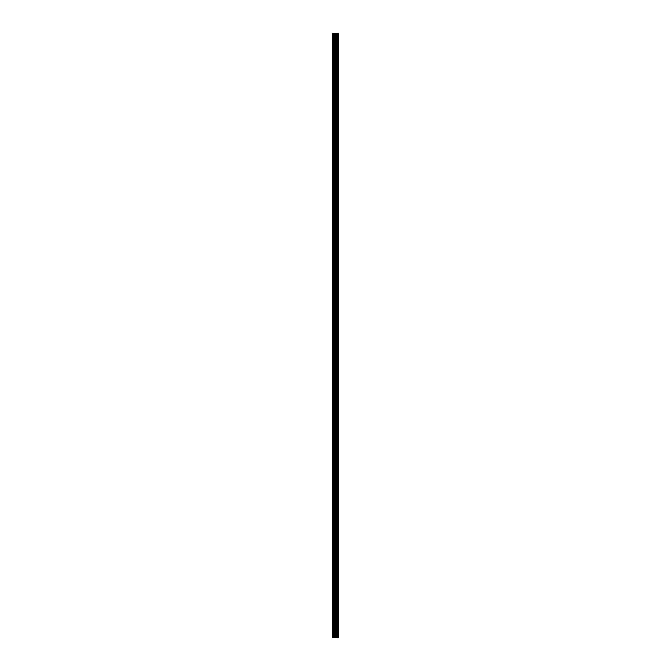 <?xml version="1.0" encoding="UTF-8"?>
<svg xmlns="http://www.w3.org/2000/svg" width="671" height="671" viewBox="0 0 671 671"><rect width="100%" height="100%" fill="white"/><g stroke="black" fill="none" stroke-linecap="round" stroke-linejoin="round"><path stroke-width="1.01" d="M335.005 637.45L338.268 637.45L338.268 33.55L332.732 33.55L332.732 637.45L335.005 637.45L335.005 33.55M337.06 33.55L337.06 637.45L337.052 33.55M337.605 33.55L337.605 637.45L337.605 33.55M338.234 637.45L338.234 33.55M338.167 637.45L338.167 33.55M336.49 637.45L336.49 33.55M336.397 637.45L336.397 33.55M333.017 637.45L333.017 33.55M337.639 637.45L337.639 33.55M337.521 637.45L337.521 33.55M337.136 637.45L337.136 33.55M337.018 637.45L337.018 33.55M336.171 637.45L336.171 33.55M336.003 637.45L336.003 33.55M335.165 637.45L335.165 33.55M334.158 637.45L334.158 33.55M333.999 637.45L333.999 33.55"/></g></svg>

